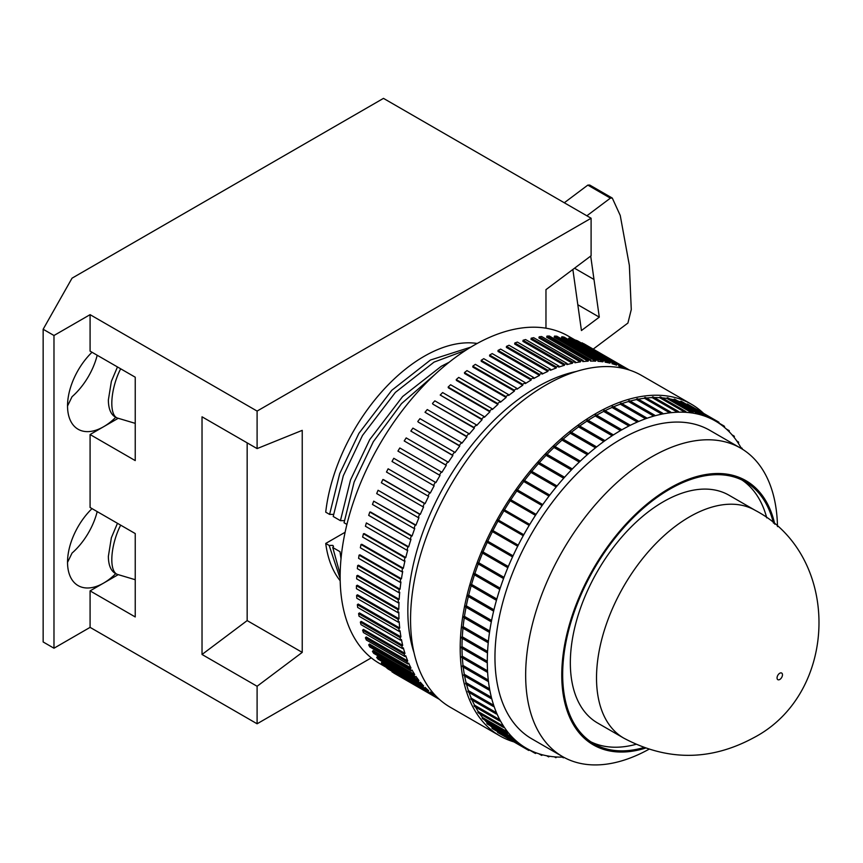 <?xml version="1.0" encoding="UTF-8"?>
<svg xmlns="http://www.w3.org/2000/svg" width="863" height="863" viewBox="0 0 863 863"><rect width="100%" height="100%" fill="white"/><g stroke="black" fill="none" stroke-linecap="round" stroke-linejoin="round"><path stroke-width="1.29" d="M663.313 501.759A131.489 75.922 120 0 0 577.412 617.638A131.489 75.922 120 0 0 597.574 723L623.755 738.124A131.489 75.922 -60 0 1 603.593 632.752A131.489 75.922 -60 0 1 689.494 516.883A131.489 75.922 -60 0 1 755.244 510.367L729.062 495.254A131.489 75.922 120 0 0 663.313 501.759M774.78 524.208A152.557 88.08 120 0 0 669.634 488.21A152.557 88.08 120 0 0 562.449 660.637A152.557 88.08 120 0 0 645.513 748.113M648.933 749.267A178.091 102.826 -60 0 1 562.536 756.581A178.091 102.826 -60 0 1 535.243 613.873A178.091 102.826 -60 0 1 651.587 456.937A178.091 102.826 -60 0 1 740.627 448.124A178.091 102.826 -60 0 1 777.487 526.603M742.051 480.055A151.284 87.346 -60 0 1 766.732 517.843M773.464 523.097A151.284 87.346 120 0 0 745.276 481.759A151.284 87.346 120 0 0 669.634 489.256A151.284 87.346 120 0 0 570.81 622.568A151.284 87.346 120 0 0 593.992 743.787A151.284 87.346 120 0 0 643.884 747.531M740.627 448.124L709.936 430.4A178.091 102.826 120 0 0 620.885 439.224A178.091 102.826 120 0 0 504.542 596.16A178.091 102.826 120 0 0 531.845 738.868L562.536 756.581M703.636 413.399A191.5 110.561 120 0 0 691.36 404.197A191.5 110.561 120 0 0 595.61 413.679A191.5 110.561 120 0 0 470.508 582.428A191.5 110.561 120 0 0 499.871 735.88A191.5 110.561 120 0 0 513.97 741.91M691.36 404.197L641.716 375.534A191.5 110.561 120 0 0 545.966 385.017A191.5 110.561 120 0 0 420.864 553.766A191.5 110.561 120 0 0 450.216 707.218L499.871 735.88M576.322 371.468A182.557 105.405 120 0 0 536.937 387.099A182.557 105.405 120 0 0 414.003 652.622M575.535 340.27L568.221 336.052A188.943 109.083 120 0 0 473.744 345.405A188.943 109.083 120 0 0 350.313 511.91A188.943 109.083 120 0 0 379.278 663.313L386.581 667.52M430.022 692.417L434.154 694.801L433.528 695.848L435.286 696.991L435.912 696.01M424.499 688.243L428.663 690.648L428.005 691.651L429.645 693L430.303 691.986A188.943 109.083 120 0 0 434.154 694.801M424.402 688.372L382.87 664.402L381.36 662.87L382.061 661.889L423.582 685.858L422.892 686.84L424.402 688.372L425.092 687.39A188.943 109.083 120 0 0 428.663 690.648M419.591 683.14L378.059 659.17L376.678 657.455L377.401 656.506L418.933 680.476L418.21 681.425L419.591 683.14L420.313 682.191A188.943 109.083 120 0 0 423.582 685.858M415.222 677.315L373.69 653.345L372.449 651.446L373.204 650.54L414.725 674.51L413.981 675.427L415.222 677.315L415.966 676.409A188.943 109.083 120 0 0 418.933 680.476M411.306 670.918L369.785 646.948L368.695 644.888L369.461 644.025L410.993 667.994L410.216 668.868L411.306 670.918L412.083 670.055A188.943 109.083 120 0 0 414.725 674.51M407.886 663.981L366.354 640.012L365.405 637.8L366.203 636.97L407.735 660.95L406.937 661.77L407.886 663.981L408.684 663.162A188.943 109.083 120 0 0 410.993 667.994M404.941 656.538L363.42 632.557L362.622 630.195L363.442 629.418L404.963 653.388L404.154 654.165L404.941 656.538L405.761 655.761A188.943 109.083 120 0 0 407.735 660.95M402.514 648.598L360.982 624.629L360.346 622.115L361.176 621.392L402.697 645.362L401.867 646.096L402.514 648.598L403.345 647.876A188.943 109.083 120 0 0 404.963 653.388M400.594 640.217L359.062 616.236L358.587 613.593L359.429 612.924L400.95 636.894L400.108 637.574L400.594 640.217L401.435 639.537A188.943 109.083 120 0 0 402.697 645.362M399.191 631.403L357.67 607.433L357.347 604.661L358.188 604.046L399.72 628.027L398.868 628.642L399.191 631.403L400.044 630.788A188.943 109.083 120 0 0 400.95 636.894M398.318 622.201L356.786 598.232L356.624 595.362L357.487 594.801L399.008 618.782L398.156 619.332L398.318 622.201L399.17 621.651A188.943 109.083 120 0 0 399.72 628.027M397.972 612.665L356.441 588.685L356.441 585.718L357.304 585.222L398.825 609.192L397.972 609.688L397.972 612.665L398.825 612.169A188.943 109.083 120 0 0 399.008 618.782M398.156 602.806L356.635 578.825L356.797 575.772L357.649 575.341L399.17 599.31L398.318 599.742L398.156 602.806L399.008 602.374A188.943 109.083 120 0 0 398.825 609.192M398.868 592.665L357.347 568.695L357.67 565.556L358.523 565.189L400.044 589.17L399.191 589.537L398.868 592.665L399.72 592.298A188.943 109.083 120 0 0 399.17 599.31M400.108 582.309L358.587 558.329L359.073 555.136L359.914 554.833L401.435 578.803L400.594 579.105L400.108 582.309L400.95 582.007A188.943 109.083 120 0 0 400.044 589.17M401.878 571.748L360.346 547.778L360.993 544.521L361.824 544.294L403.345 568.264L402.514 568.501L401.878 571.748L402.708 571.511A188.943 109.083 120 0 0 401.435 578.803M404.154 561.036L362.633 537.066L363.431 533.776L364.24 533.614L405.761 557.584L404.952 557.757L404.154 561.036L404.974 560.874A188.943 109.083 120 0 0 403.345 568.264M406.937 550.227L365.416 526.247L366.365 522.935L408.684 546.818L407.886 546.915L406.937 550.227L407.735 550.13A188.943 109.083 120 0 0 405.761 557.584M410.216 539.343L368.695 515.373L369.796 512.05L370.572 512.018L412.093 535.999L411.317 536.02L410.216 539.343L410.993 539.321A188.943 109.083 120 0 0 408.684 546.818M413.981 528.436L372.46 504.467L373.701 501.144L415.977 525.157L415.222 525.114L413.981 528.436L414.736 528.48A188.943 109.083 120 0 0 412.093 535.999M418.21 517.552L376.689 493.582L378.07 490.27L420.313 514.359L419.591 514.251L418.21 517.552L418.943 517.66A188.943 109.083 120 0 0 415.977 525.157M422.892 506.732L381.37 482.751L382.881 479.483L383.582 479.655L425.103 503.636L424.413 503.453L422.892 506.732L423.593 506.915A188.943 109.083 120 0 0 420.313 514.359M428.005 496.02L386.484 472.039L388.123 468.803L430.313 493.032L429.655 492.773L428.005 496.02L428.674 496.268A188.943 109.083 120 0 0 425.103 503.636M433.539 485.448L392.007 461.478L393.776 458.285L435.923 482.579L435.297 482.266L433.539 485.448L434.165 485.761A188.943 109.083 120 0 0 430.313 493.032M624.844 368.738L625.405 367.724L623.528 366.775L622.946 367.832A188.943 109.083 120 0 0 618.577 365.901L619.127 364.833L617.142 364.078L616.592 365.157A188.943 109.083 120 0 0 611.996 363.69L612.503 362.6L610.421 362.061L609.914 363.15A188.943 109.083 120 0 0 605.103 362.147L605.556 361.047L603.388 360.712L602.924 361.813A188.943 109.083 120 0 0 597.919 361.284L598.329 360.173L596.074 360.044L595.664 361.155A188.943 109.083 120 0 0 590.475 361.09L590.842 359.99L588.512 360.065L588.145 361.176A188.943 109.083 120 0 0 582.805 361.586L583.118 360.486L580.734 360.777L580.411 361.877A188.943 109.083 120 0 0 574.941 362.762L575.2 361.662L572.752 362.158L572.493 363.258A188.943 109.083 120 0 0 566.905 364.607L567.11 363.528L564.618 364.218L564.413 365.308A188.943 109.083 120 0 0 558.728 367.12L558.89 366.052L556.365 366.958L556.204 368.016A188.943 109.083 120 0 0 550.454 370.292L550.562 369.245L548.005 370.346L547.897 371.392A188.943 109.083 120 0 0 542.104 374.1L542.158 373.086L539.591 374.38L539.537 375.394A188.943 109.083 120 0 0 533.722 378.544L533.722 377.552L531.144 379.04L531.144 380.033A188.943 109.083 120 0 0 525.33 383.604L525.276 382.643L522.708 384.315L522.762 385.265A188.943 109.083 120 0 0 516.969 389.245L516.861 388.328L514.305 390.173L514.413 391.09A188.943 109.083 120 0 0 508.663 395.459L508.501 394.585L505.977 396.602L506.128 397.476A188.943 109.083 120 0 0 500.454 402.223L500.238 401.392L497.746 403.571L497.962 404.402A188.943 109.083 120 0 0 492.374 409.504L492.104 408.717L489.655 411.047L489.925 411.834A188.943 109.083 120 0 0 484.445 417.271L484.132 416.538L481.737 419.008L482.05 419.752A188.943 109.083 120 0 0 476.71 425.502L476.344 424.823L474.014 427.433L474.38 428.113A188.943 109.083 120 0 0 469.202 434.154L468.782 433.528L466.527 436.257L466.937 436.894A188.943 109.083 120 0 0 461.932 443.204L461.468 442.633L459.299 445.481L459.763 446.052A188.943 109.083 120 0 0 454.941 452.611L454.445 452.093L452.363 455.049L452.859 455.556A188.943 109.083 120 0 0 448.264 462.331L447.714 461.888L445.729 464.92L446.279 465.373A188.943 109.083 120 0 0 441.91 472.331L441.327 471.953L439.45 475.071L440.033 475.448A188.943 109.083 120 0 0 435.923 482.579M440.033 475.448L397.929 451.101L439.45 475.071M446.279 465.373L404.208 440.95L445.729 464.92M452.859 455.556L410.831 431.069L452.363 455.049M459.763 446.052L418.231 422.083L459.299 445.481M466.937 436.894L425.006 412.287L466.527 436.257M474.38 428.113L432.859 404.143L474.014 427.433M482.05 419.752L440.216 395.038L481.737 419.008M489.925 411.834L448.393 387.865L448.134 387.077L489.655 411.047M497.962 404.402L456.43 380.432L456.225 379.591L497.746 403.571M506.128 397.476L464.607 373.506L464.445 372.622L505.977 396.602M514.413 391.09L472.881 367.12L472.773 366.203L514.305 390.173M522.762 385.265L481.23 361.295L481.176 360.335L522.708 384.315M531.144 380.033L489.623 356.052L489.623 355.071L531.144 379.04M97.195 511.597A51.068 29.482 -60 0 1 72.039 553.086L67.519 562.385M115.718 573.69A51.068 29.482 -60 0 1 103.636 583.075L90.086 590.885L135.232 616.948L135.232 533.561L90.086 507.498L90.086 434.531L135.232 460.594L135.232 377.207L90.086 351.144L90.086 314.661L53.981 335.502L43.15 329.256L72.039 278.177L383.474 98.371L591.101 218.242L257.098 411.079L257.098 448.598L302.233 430.357L302.233 652.385L257.098 686.268L257.098 723.787L371.306 657.854M97.195 355.243A51.068 29.482 -60 0 1 72.039 396.721L67.519 406.031M115.718 417.336A51.068 29.482 -60 0 1 103.636 426.71L90.086 434.531M344.089 520.648L340.432 520.669L350.529 479.925L369.72 439.623L402.611 396.559L441.284 366.279L449.181 362.223M341.014 558.685L339.979 551.673L332.751 547.509L340.162 574.305M333.258 514.391L329.601 514.413L339.698 473.679L358.889 433.366L391.78 390.303L430.454 360.022L470.928 347.077M340.151 578.555L329.148 545.416L332.794 545.394L333.528 546.333L332.751 547.509M635.966 744.338A151.284 87.346 -60 0 1 590.907 741.856M742.288 449.116L742.148 448.296L741.727 448.771M741.5 448.631A188.943 109.083 120 0 0 738.167 443.032L738.663 442.428L738.297 441.856L737.8 442.46A188.943 109.083 120 0 0 733.917 437.12L734.402 436.495L733.982 435.988L733.507 436.613A188.943 109.083 120 0 0 729.224 431.802L729.235 430.691L728.771 431.349A188.943 109.083 120 0 0 724.1 427.088L724.542 426.419L723.615 426.678A188.943 109.083 120 0 0 718.566 422.989L718.987 422.298L718.048 422.643A188.943 109.083 120 0 0 715.362 421.004A188.943 109.083 120 0 0 712.655 419.526L713.043 418.825L712.094 419.245A188.943 109.083 120 0 0 706.376 416.721L706.743 416.009L705.783 416.495A188.943 109.083 120 0 0 699.764 414.574L700.098 413.852L699.138 414.413A188.943 109.083 120 0 0 692.838 413.107L693.14 412.374L692.18 412.999A188.943 109.083 120 0 0 685.621 412.309L685.902 411.575L684.952 412.266A188.943 109.083 120 0 0 678.156 412.19L678.404 411.457L677.455 412.212A188.943 109.083 120 0 0 670.465 412.751L670.67 412.018L669.958 412.104L669.753 412.838A188.943 109.083 120 0 0 662.579 413.992L662.752 413.269L662.018 413.42L661.845 414.143A188.943 109.083 120 0 0 654.521 415.912L654.672 415.189L653.776 416.117A188.943 109.083 120 0 0 646.344 418.49L646.452 417.789L645.686 418.059L645.578 418.76A188.943 109.083 120 0 0 638.059 421.727L638.124 421.036L637.293 422.061A188.943 109.083 120 0 0 629.699 425.61L629.742 424.93L628.965 425.319L628.933 425.998A188.943 109.083 120 0 0 621.317 430.119L621.317 429.461L620.54 430.561A188.943 109.083 120 0 0 612.924 435.232L612.892 434.596L612.115 435.103L612.158 435.739A188.943 109.083 120 0 0 604.564 440.939L603.798 441.5A188.943 109.083 120 0 0 596.268 447.217L595.513 447.821A188.943 109.083 120 0 0 588.07 454.035L587.325 454.682A188.943 109.083 120 0 0 580.012 461.36L579.278 462.061A188.943 109.083 120 0 0 572.104 469.181L571.382 469.925A188.943 109.083 120 0 0 564.391 477.455L563.69 478.242A188.943 109.083 120 0 0 556.894 486.149L556.225 486.969A188.943 109.083 120 0 0 549.655 495.243L549.008 496.096A188.943 109.083 120 0 0 542.708 504.682L542.083 505.556A188.943 109.083 120 0 0 536.052 514.434L535.459 515.34A188.943 109.083 120 0 0 529.742 524.467L529.181 525.394A188.943 109.083 120 0 0 523.787 534.736L523.258 535.686A188.943 109.083 120 0 0 518.221 545.2L517.724 546.171A188.943 109.083 120 0 0 513.054 555.815L512.6 556.797A188.943 109.083 120 0 0 508.318 566.549L507.897 567.541A188.943 109.083 120 0 0 504.014 577.358L503.647 578.35A188.943 109.083 120 0 0 500.184 588.199L499.86 589.192A188.943 109.083 120 0 0 496.829 599.019L496.538 600.012A188.943 109.083 120 0 0 493.96 609.774L493.722 610.767A188.943 109.083 120 0 0 491.586 620.443L491.403 621.414A188.943 109.083 120 0 0 489.731 630.972L489.591 631.921A188.943 109.083 120 0 0 488.393 641.306L488.296 642.245A188.943 109.083 120 0 0 487.573 651.425L486.959 652.622L487.53 652.342A188.943 109.083 120 0 0 487.293 661.274L486.721 661.608L486.721 662.493L487.293 662.169A188.943 109.083 120 0 0 487.53 670.831L487.002 672.061L487.573 671.694A188.943 109.083 120 0 0 488.285 680.044L487.822 681.274L488.382 680.864A188.943 109.083 120 0 0 489.58 688.868L489.019 689.321L489.159 690.109L489.72 689.666A188.943 109.083 120 0 0 491.381 697.293L490.831 697.779L491.025 698.534L491.576 698.048A188.943 109.083 120 0 0 493.701 705.276L493.151 705.794L493.399 706.495L493.938 705.988A188.943 109.083 120 0 0 496.516 712.773L495.988 713.323L496.268 713.981L496.797 713.442A188.943 109.083 120 0 0 499.828 719.774L499.634 720.961L500.152 720.389A188.943 109.083 120 0 0 503.614 726.236L503.107 726.84L503.485 727.401L503.981 726.797A188.943 109.083 120 0 0 507.854 732.137L507.789 733.28L508.275 732.655A188.943 109.083 120 0 0 512.557 737.466L512.093 738.113L513.01 737.919A188.943 109.083 120 0 0 517.681 742.18L517.735 743.259L518.167 742.579A188.943 109.083 120 0 0 523.205 746.279L522.795 746.97L523.733 746.624A188.943 109.083 120 0 0 526.419 748.264A188.943 109.083 120 0 0 529.127 749.731L528.739 750.443L529.688 750.023A188.943 109.083 120 0 0 535.405 752.547L535.632 753.485L535.999 752.773A188.943 109.083 120 0 0 542.018 754.694L541.684 755.416L542.644 754.855A188.943 109.083 120 0 0 548.944 756.161L548.641 756.894L549.591 756.268A188.943 109.083 120 0 0 556.16 756.959L555.88 757.692L556.829 757.002A188.943 109.083 120 0 0 563.42 757.078M563.593 757.175L563.377 757.811L564.175 757.498M712.094 419.245L706.678 416.117M705.783 416.495L680.508 401.899A188.943 109.083 120 0 0 677.725 400.939M699.138 414.413L673.863 399.817A188.943 109.083 120 0 0 669.817 398.911M692.18 412.999L666.905 398.404A188.943 109.083 120 0 0 662.115 397.843M684.952 412.266L659.677 397.67A188.943 109.083 120 0 0 654.337 397.563M677.455 412.212L652.18 397.616A188.943 109.083 120 0 0 646.43 398.026M669.753 412.838L644.478 398.242A188.943 109.083 120 0 0 638.372 399.191M661.845 414.143L636.57 399.547A188.943 109.083 120 0 0 630.184 401.058M653.776 416.117L628.501 401.532A188.943 109.083 120 0 0 621.889 403.614M645.578 418.76L620.303 404.164A188.943 109.083 120 0 0 613.507 406.829M637.293 422.061L612.018 407.465A188.943 109.083 120 0 0 605.071 410.691M628.933 425.998L603.658 411.403A188.943 109.083 120 0 0 596.613 415.2M620.54 430.561L595.265 415.966A188.943 109.083 120 0 0 588.145 420.313M612.158 435.739L586.883 421.144A188.943 109.083 120 0 0 579.731 426.031M603.798 441.5L578.523 426.905A188.943 109.083 120 0 0 571.371 432.32M595.513 447.821L570.238 433.226A188.943 109.083 120 0 0 563.129 439.159M587.325 454.682L562.05 440.087A188.943 109.083 120 0 0 555.006 446.505M579.278 462.061L554.003 447.466A188.943 109.083 120 0 0 547.056 454.359M571.382 469.925L546.106 455.33A188.943 109.083 120 0 0 539.299 462.654M563.69 478.242L538.415 463.647A188.943 109.083 120 0 0 531.77 471.381M556.225 486.969L530.95 472.385A188.943 109.083 120 0 0 524.488 480.508M549.008 496.096L523.733 481.5A188.943 109.083 120 0 0 517.498 489.979M542.083 505.556L516.808 490.971A188.943 109.083 120 0 0 510.82 499.774M535.459 515.34L510.184 500.745A188.943 109.083 120 0 0 504.477 509.85M529.181 525.394L503.906 510.799A188.943 109.083 120 0 0 498.512 520.141L523.787 534.736M497.973 521.112A188.943 109.083 120 0 0 492.946 530.605L518.221 545.2M492.417 531.64A188.943 109.083 120 0 0 487.778 541.23L513.054 555.815M487.271 542.32A188.943 109.083 120 0 0 483.032 551.964L508.318 566.549M482.557 553.118A188.943 109.083 120 0 0 478.738 562.762L504.014 577.358M478.296 563.971A188.943 109.083 120 0 0 474.909 573.604L500.184 588.199M474.488 574.855A188.943 109.083 120 0 0 471.554 584.424L496.829 599.019M471.176 585.729A188.943 109.083 120 0 0 468.685 595.19L493.96 609.774M468.35 596.538A188.943 109.083 120 0 0 466.311 605.848L491.586 620.443M466.042 607.25A188.943 109.083 120 0 0 464.456 616.376L489.731 630.972M464.24 617.811A188.943 109.083 120 0 0 463.118 626.711L488.393 641.306M462.967 628.188A188.943 109.083 120 0 0 462.298 636.829L487.573 651.425M462.223 638.34A188.943 109.083 120 0 0 462.007 646.689L487.293 661.274M462.018 648.232A188.943 109.083 120 0 0 462.244 656.236L487.53 670.831M462.341 657.822A188.943 109.083 120 0 0 463.01 665.449L488.285 680.044M463.204 667.067A188.943 109.083 120 0 0 464.294 674.283L489.58 688.868M464.607 675.934A188.943 109.083 120 0 0 466.106 682.709L491.381 697.293M466.538 684.391A188.943 109.083 120 0 0 468.415 690.68L493.701 705.276M469.019 692.428A188.943 109.083 120 0 0 471.241 698.189L496.516 712.773M472.018 699.99A188.943 109.083 120 0 0 474.542 705.179L499.828 719.774M475.578 707.077A188.943 109.083 120 0 0 478.329 711.641L503.614 726.236M479.699 713.669A188.943 109.083 120 0 0 482.579 717.541L507.854 732.137M484.467 719.818A188.943 109.083 120 0 0 487.282 722.87L512.557 737.466M490.162 725.643A188.943 109.083 120 0 0 492.406 727.585L517.681 742.18M517.8 743.151L523.205 746.279M503.463 735.848L528.739 750.443M497.875 731.792L498.048 732.719L523.323 747.315M492.406 727.585L492.46 728.663L517.735 743.259M487.282 722.87L487.271 723.981L512.546 738.566M482.579 717.541L482.514 718.685L507.789 733.28M478.329 711.641L478.21 712.816L503.485 727.401M474.542 705.179L474.359 706.376L499.634 720.961M471.241 698.189L470.993 699.397L496.268 713.981M468.415 690.68L468.113 691.91L493.399 706.495M466.106 682.709L465.75 683.938L491.025 698.534M464.294 674.283L463.884 675.513L489.159 690.109M463.01 665.449L462.546 666.678L487.822 681.274M462.244 656.236L461.727 657.466L487.002 672.061M462.007 646.689L461.446 647.908L486.721 662.493M462.298 636.829L461.683 638.037L486.959 652.622M463.118 626.711L462.46 627.897L487.735 642.493M464.456 616.376L463.755 617.53L489.03 632.126M466.311 605.848L465.578 606.98L490.853 621.576M468.685 595.19L467.908 596.279L493.183 610.875M471.554 584.424L470.734 585.481L496.009 600.065M474.909 573.604L474.067 574.618L499.343 589.202M478.738 562.762L477.875 563.733L503.151 578.329M483.032 551.964L482.147 552.87L507.422 567.466M487.778 541.23L486.861 542.083L512.137 556.678M492.946 530.605L492.007 531.403L517.293 545.999M498.512 520.141L497.573 520.885L522.849 535.481M529.353 524.208L504.078 509.612L503.906 510.799M535.696 514.132L510.421 499.548L510.184 500.745M542.374 504.337L517.088 489.742L516.808 490.971M549.353 494.866L524.078 480.27L523.733 481.5M556.624 485.74L531.349 471.144L530.95 472.385M564.143 477.002L538.868 462.406L538.415 463.647M571.889 468.695L546.613 454.1L546.106 455.33M579.828 460.842L554.553 446.247L554.003 447.466M587.93 453.474L562.654 438.889L562.05 440.087M596.16 446.635L570.885 432.039L570.238 433.226M604.499 440.335L579.213 425.739L578.523 426.905M612.892 434.596L587.617 420.011L586.883 421.144M621.317 429.461L596.042 414.866L595.265 415.966M629.742 424.93L604.456 410.346L603.658 411.403M638.124 421.036L612.849 406.441L612.018 407.465M646.452 417.789L621.166 403.194L620.303 404.164M654.672 415.189L629.386 400.605L628.501 401.532M662.752 413.269L637.477 398.674L636.57 399.547M670.67 412.018L645.395 397.433L644.478 398.242M678.404 411.457L653.118 396.861L652.18 397.616M685.902 411.575L660.627 396.98L659.677 397.67M693.14 412.374L667.865 397.778L666.905 398.404M700.098 413.852L674.823 399.256L673.863 399.817M706.743 416.009L681.468 401.414L680.508 401.899M718.458 421.953L687.768 404.229L686.883 404.542M477.196 343.463A140.432 81.079 120 0 0 325.729 512.169L329.601 514.413M465.901 350.205L434.067 362.104L395.383 392.385L362.492 435.448L343.312 475.761L333.215 516.495L340.432 520.669M434.876 374.52L401.489 403.647L373.323 441.705L354.143 482.018L344.046 522.751L346.915 524.413M329.148 545.416L325.729 543.442A140.432 81.079 120 0 0 340.184 580.777M345.114 532.255L325.729 543.442M591.101 218.242L591.101 255.772L545.966 289.644L545.966 328.199M257.098 411.079L90.086 314.661M257.098 723.787L90.086 627.369L53.981 648.221L53.981 335.502M43.15 329.256L43.15 641.964L53.981 648.221M90.086 590.885L90.086 627.369M257.098 448.598L202.028 416.807L202.028 654.478L257.098 686.268M202.028 654.478L247.163 620.594L247.163 442.87M247.163 620.594L302.233 652.385M564.294 202.762L587.811 185.114L589.731 185.049L612.299 198.08L610.378 198.145L587.811 185.114M586.862 215.793L610.378 198.145M612.299 198.08L620.249 215.48L629.364 265.426L631.274 309.558L627.919 323.053L593.194 349.127M577.811 304.736L599.289 317.142L590.702 256.063M599.289 317.142L581.435 330.54L572.859 269.461M118.231 574.639L103.636 583.075A51.068 29.482 -60 0 1 78.102 585.599A51.068 29.482 -60 0 1 92.017 508.609M118.231 418.285L103.636 426.71A51.068 29.482 -60 0 1 78.102 429.245A51.068 29.482 -60 0 1 92.017 352.255M539.537 375.394L498.005 351.424L498.059 350.41L539.591 374.38M547.897 371.392L506.376 347.411L506.484 346.376L548.005 370.346M556.204 368.016L514.672 344.046L514.833 342.978L556.365 366.958M564.413 365.308L522.881 341.327L523.097 340.249L564.618 364.218M572.493 363.258L530.961 339.278L531.23 338.188L572.752 362.158M580.411 361.877L538.89 337.897L539.202 336.797L580.734 360.777M588.145 361.176L546.624 337.196L546.991 336.095L588.512 360.065M595.664 361.155L554.132 337.174L554.553 336.074L596.074 360.044M602.924 361.813L561.403 337.832L561.867 336.732L603.388 360.712M609.914 363.15L568.393 339.17L568.89 338.08L610.421 362.061M616.592 365.157L612.428 362.751M622.946 367.832L618.814 365.448M397.919 675.416L439.407 699.375M392.266 671.425L393.765 673.021L435.286 696.991M391.996 671.867L433.528 695.848M387.045 666.808L386.473 667.682L388.113 669.03L429.645 693M386.473 667.682L428.005 691.651M381.36 662.87L422.892 686.84M376.678 657.455L418.21 681.425M372.449 651.446L413.981 675.427M368.695 644.888L410.216 668.868M365.405 637.8L406.937 661.77M362.622 630.195L404.154 654.165M360.346 622.115L401.867 646.096M358.587 613.593L400.108 637.574M357.347 604.661L398.868 628.642M356.624 595.362L398.156 619.332M356.441 585.718L397.972 609.688M356.797 575.772L398.318 599.742M357.67 565.556L399.191 589.537M359.073 555.136L400.594 579.105M360.993 544.521L402.514 568.501M363.431 533.776L404.952 557.757M366.365 522.935L407.886 546.915M369.796 512.05L411.317 536.02M373.701 501.144L415.222 525.114M378.07 490.27L419.591 514.251M382.881 479.483L424.413 503.453M388.123 468.803L429.655 492.773M393.776 458.285L435.297 482.266M441.327 471.953L399.806 447.973L397.929 451.101M447.714 461.888L406.193 437.908L404.208 440.95M454.445 452.093L412.913 428.124L410.831 431.069M461.468 442.633L419.947 418.663L417.778 421.511M468.782 433.528L427.261 409.558L425.006 412.287M476.344 424.823L434.823 400.842L432.492 403.453M484.132 416.538L442.611 392.557L440.216 395.038M492.104 408.717L450.583 384.747L448.134 387.077M500.238 401.392L458.717 377.411L456.225 379.591M508.501 394.585L466.98 370.605L464.445 372.622M516.861 388.328L475.33 364.348L472.773 366.203M525.276 382.643L483.744 358.674L481.176 360.335M533.722 377.552L492.19 353.582L489.623 355.071M542.158 373.086L500.637 349.105L498.059 350.41M550.562 369.245L509.03 345.265L506.484 346.376M558.89 366.052L517.369 342.082L514.833 342.978M567.11 363.528L525.589 339.547L523.097 340.249M575.2 361.662L533.679 337.692L531.23 338.188M583.118 360.486L541.597 336.505L539.202 336.797M590.842 359.99L549.321 336.009L546.991 336.095M598.329 360.173L556.808 336.203L554.553 336.074M605.556 361.047L564.035 337.077L561.867 336.732M612.503 362.6L570.972 338.63L568.89 338.08M619.127 364.833L577.595 340.853L575.621 340.108L575.146 341.036M575.621 340.108L617.142 364.078M629.515 370.098L583.884 343.744L581.748 343.247M582.007 342.794L623.528 366.775M562.158 757.11L563.377 757.811M554.391 756.829L555.88 757.692M546.678 755.761L548.641 756.894M538.782 753.733L541.684 755.416M529.623 750.13L535.038 753.259M497.52 732.374L522.795 746.97M491.964 728.253L517.239 742.849M486.818 723.518L512.093 738.113M482.104 718.178L507.379 732.773M477.832 712.245L503.107 726.84M474.035 705.751L499.31 720.346M470.713 698.728L495.988 713.323M467.875 691.198L493.151 705.794M465.556 683.183L490.831 697.779M463.744 674.726L489.019 689.321M462.449 665.858L487.724 680.443M461.683 656.603L486.959 671.198M461.446 647.013L486.721 661.608M461.737 637.121L487.012 651.716M462.557 626.959L487.832 641.554M463.895 616.57L489.181 631.166M465.761 606.009L491.036 620.594M468.145 595.297L493.42 609.893M471.025 584.488L496.301 599.073M474.391 573.615L499.666 588.21M478.242 562.741L503.517 577.325M482.557 551.889L507.832 566.473M487.315 541.101L512.59 555.696M492.503 530.443L517.778 545.028M498.102 519.925L523.377 534.521M503.517 510.551L528.792 525.146M509.828 500.454L535.103 515.049M516.473 490.626L541.748 505.222M523.431 481.123L548.706 495.718M530.669 471.964L555.945 486.559M538.178 463.194L563.453 477.789M545.901 454.844L571.177 469.44M553.819 446.948L579.095 461.543M561.91 439.537L587.185 454.132M570.13 432.643L595.405 447.239M578.458 426.29L603.733 440.885M586.84 420.508L612.115 435.103M595.265 415.319L620.54 429.903M603.69 410.734L628.965 425.319M612.083 406.775L637.358 421.371M620.411 403.463L645.686 418.059M628.642 400.81L653.917 415.405M636.743 398.825L662.018 413.42M644.683 397.519L669.958 412.104M652.428 396.883L677.703 411.478M659.947 396.937L685.222 411.532M667.207 397.681L692.493 412.277M674.197 399.094L699.472 413.69M680.864 401.187L706.15 415.783M687.207 403.949L712.482 418.544M718.631 422.881L724.046 426.009M726.344 429.03L729.235 430.691M732.04 434.855L733.982 435.988M736.808 441.004L738.297 441.856M740.929 447.595L742.148 448.296M779.764 673.237A3.83 2.211 120 0 0 777.056 677.919A3.83 2.211 120 0 0 779.764 679.483A3.83 2.211 120 0 0 782.471 674.801A3.83 2.211 120 0 0 779.764 673.237M120.669 525.157A33.193 12.438 106.6 0 0 111.812 559.655A33.193 12.438 106.6 0 0 117.562 574.445L135.232 579.709M120.669 368.792A33.193 12.438 106.6 0 0 111.812 403.301A33.193 12.438 106.6 0 0 117.562 418.091L135.232 423.355M594.003 279.472L574.51 268.22M623.755 738.124C667.023 761.144 710.217 761.08 753.323 737.93C838.879 693.809 842.191 555.988 755.244 510.367M117.465 523.302L111.37 537.735L108.36 556.387C108.479 566.387 111.543 572.406 117.562 574.445M117.465 366.948L111.37 381.381L108.36 400.033C108.479 410.033 111.543 416.052 117.562 418.091M715.362 421.004L712.687 419.461M526.419 748.264L523.701 746.689"/></g></svg>
